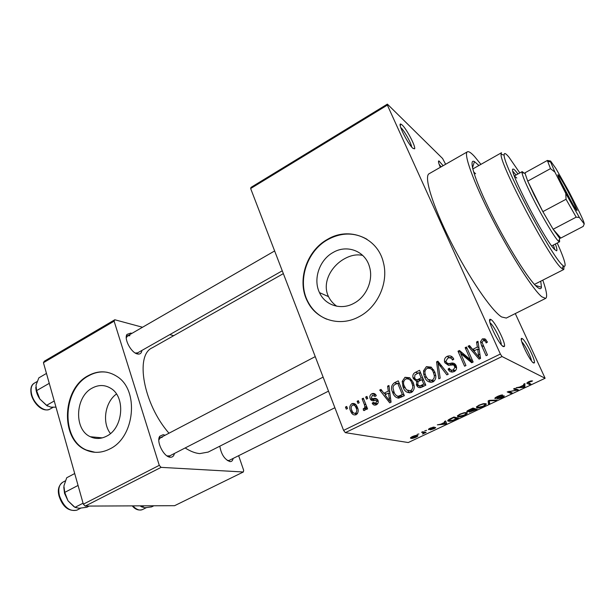 <?xml version="1.0" encoding="UTF-8"?>
<svg xmlns="http://www.w3.org/2000/svg" width="615" height="615" viewBox="0 0 615 615"><rect width="100%" height="100%" fill="white"/><g stroke="black" fill="none" stroke-linecap="round" stroke-linejoin="round"><path stroke-width="0.92" d="M490.985 319.577C495.121 321.63 506.291 344.054 504.377 346.491L503.331 346.622C498.734 344.684 486.058 317.755 490.447 319.346L490.985 319.577M501.287 344.731C501.571 340.841 493.368 324.874 490.032 322.821M402.202 125.014C406.753 129.15 416.017 146.924 414.602 148.815L412.78 148.2C407.753 143.864 397.298 122.862 400.726 124.022L402.202 125.014M411.666 147.023C411.289 143.31 404.47 130.918 401.134 127.905L400.734 127.543M440.34 167.303C438.518 163.083 438.041 160.946 438.902 160.892L443.146 165.696M441.14 166.842L439.156 164.359M522.25 338.596C525.61 340.218 535.942 360.982 534.327 362.904L533.589 362.988C529.907 361.482 518.291 337.074 521.866 338.435L522.25 338.596M531.483 360.851C531.122 357.015 524.703 344.431 521.804 341.855M333.153 252.45C319.454 259.807 312.866 279.172 319.485 292.609C325.081 305.317 341.01 310.514 353.848 303.333C366.417 296.884 373.636 279.994 369.461 266.718C365.241 251.028 347.006 244.17 333.153 252.45M362.735 255.44C357.015 254.11 350.973 255.202 344.608 258.7C331.101 266.041 321.745 282.954 328.51 296.63C330.393 300.474 333.138 303.672 336.751 306.224M327.526 239.335C306.27 250.889 296.553 281.309 307.623 301.719C316.533 319.931 339.903 327.234 359.006 316.733C377.656 307.269 388.811 282.585 383.399 262.559C377.702 237.444 348.974 226.274 327.526 239.335M366.94 239.25C354.386 232.232 341.371 232.332 327.903 239.55C306.662 251.089 296.945 281.486 308.015 301.88C312.274 309.991 318.532 315.764 326.773 319.193M174.414 453.47C173.891 455.999 172.584 457.26 170.486 457.237L170.363 457.229C163.898 457.299 155.826 441.209 159.815 436.227L163.19 434.682L165.104 435.251M166.996 455.907L169.732 455.876L323.121 377.118M233.108 458.436C232.754 460.574 231.755 461.634 230.11 461.619L230.025 461.611C224.667 459.597 221.262 454.454 219.816 446.19M227.373 460.535L229.095 460.443L334.883 407.73M141.904 350.435C141.596 352.81 140.474 354.032 138.552 354.102L137.514 353.979C131.31 353.01 123.7 338.85 126.998 334.391L130.857 333.069L131.856 333.415M135.3 353.056L137.652 352.849M540.746 281.186L541.454 287.22C541.131 289.227 539.709 289.188 537.195 287.097C529.031 280.478 507.836 246.83 491.4 213.743C474.895 180.61 467.977 158.032 474.442 161.607L478.939 165.481M480.922 164.366L474.549 156.525C471.128 152.789 468.761 151.213 467.438 151.782C463.187 153.327 473.442 182.055 492.208 218.709C510.927 255.34 533.159 289.942 541.861 296.814L545.651 298.39C547.581 297.114 546.627 291.041 542.784 280.156M467.331 151.844L429.185 173.691C423.604 176.013 432.307 205.079 450.557 241.249C468.738 277.411 491.662 310.906 501.648 316.971L506.314 318.055M283.346 273.629L152.274 347.798C134.808 355.001 143.333 404.024 168.987 433.214M185.161 447.958C190.427 451.341 195.286 453.224 199.744 453.601L208.178 452.079M110.462 433.544C101.821 422.705 105.004 402.11 116.466 394.023M92.288 388.034C75.138 396.637 73.662 429.554 90.359 436.742C95.625 439.21 101.037 439.018 106.603 436.166C123.215 428.263 125.814 396.921 110.769 388.319C104.858 384.713 98.692 384.621 92.288 388.034M88.137 375.711C61.854 389.064 60.055 439.74 86.1 450.072C93.834 453.432 101.767 453.04 109.901 448.912C134.923 437.173 139.328 390.141 117.104 376.534C107.871 370.561 98.216 370.284 88.137 375.711M107.294 372.313C100.937 371.237 94.718 372.398 88.652 375.803C62.376 389.149 60.585 439.787 86.615 450.111L95.025 452.294M357.945 403.363L357.123 401.28L358.368 400.665L359.191 402.748L357.945 403.363M364.288 404.332L362.104 398.804L363.35 398.189L367.578 408.867L366.325 409.482L365.648 407.768L364.91 410.405L363.488 410.413L363.242 408.714L364.218 408.46L364.918 406.63L364.288 404.332L365.933 404.708M366.502 399.127L365.671 397.036L366.924 396.414L367.755 398.505L366.502 399.127M370.192 398.689C369.407 396.537 369.961 394.892 371.852 393.738C373.812 393.008 375.296 393.638 376.295 395.645L375.112 396.46L372.375 395.307L371.337 397.805L372.044 398.612L373.52 398.589C375.511 398.013 376.987 398.589 377.964 400.327C378.632 402.302 378.094 403.794 376.334 404.793C374.497 405.546 373.113 405.008 372.19 403.163L373.374 402.356L375.673 403.279L376.78 401.172L376.019 400.48L374.335 400.588C372.544 401.118 371.206 400.596 370.322 399.004L373.736 399.566L373.536 398.981M388.288 391.094L387.604 386.151L388.941 385.49L391.063 402.179L389.718 402.84L379.686 390.079L381.016 389.418L383.883 393.269L388.288 391.094L389.702 391.486M404.985 377.287L409.667 377.764L413.065 382.215L413.857 384.56C414.833 387.919 413.972 390.571 411.289 392.516C407.33 393.269 404.616 391.54 403.14 387.327L402.225 381.377L404.985 377.287L408.283 378.356L409.859 377.902M426.38 366.671L431.153 367.124L434.628 371.583L435.697 375.127C436.212 378.094 435.274 380.378 432.86 381.969C428.832 382.745 426.049 381.016 424.535 376.78L423.681 374.051L423.581 370.799L426.38 366.671L429.524 367.839L431.484 367.355M482.368 338.873L484.997 338.865L487.457 342.086L486.165 342.962C485.642 341.271 484.62 340.51 483.09 340.656L482.122 342.524L487.487 355.009L486.111 355.685L481.514 345.43L480.523 341.717L482.368 338.873L485.089 340.31L486.219 339.964M343.593 430.392L500.372 354.025L502.017 356.531L345.346 432.652L343.593 430.392L250.651 188.536L251.012 187.391L387.381 104.127L442.6 158.509L445.621 164.274M500.372 354.025L387.373 105.104L250.651 188.536M477.371 347.068L476.548 342.002L477.978 341.287L480.538 358.407L479.093 359.114L468.053 346.214L469.476 345.515L472.643 349.405L477.371 347.068L478.962 347.859M470.452 359.675L465.148 347.66L466.501 346.983L473.15 362.02L471.697 362.735L460.658 353.494L465.947 365.548L464.586 366.209L458.006 351.203L459.451 350.489L470.452 359.675L472.52 360.598M444.868 362.735L444.445 361.19C444.284 358.976 445.183 357.361 447.159 356.354C450.18 355.239 452.394 356.193 453.785 359.198L452.525 360.052C451.487 357.999 449.911 357.369 447.797 358.153L445.944 361.143L446.19 362.05C447.266 363.557 448.789 363.949 450.749 363.234C453.194 362.619 454.977 363.404 456.107 365.594L456.568 367.393C456.614 369.331 455.776 370.73 454.062 371.598C451.341 372.605 449.342 371.768 448.074 369.092L449.334 368.239C450.172 370.015 451.487 370.553 453.263 369.861L454.992 367.193L453.647 364.887L448.435 365.295L444.868 362.735L447.881 363.949L448.704 365.287M438.795 378.832L436.573 361.843L437.872 361.197L448.258 374.204L446.867 374.881L438.049 363.219L440.186 378.148L438.795 378.832M413.357 378.617L413.011 377.579C412.465 375.142 413.295 373.382 415.502 372.306L419.538 370.299L425.811 385.182L421.721 387.181C419.399 388.196 417.677 387.535 416.555 385.19L416.655 381.377L413.357 378.617L415.817 379.424M392.708 392.578L392.385 391.74C390.733 387.957 391.44 384.952 394.499 382.722L398.259 380.862L404.363 395.676L398.582 398.174C395.66 397.613 393.7 395.745 392.708 392.578L394.492 393.07M350.573 410.997C349.159 408.068 349.574 405.631 351.826 403.678C354.055 403.04 355.716 403.863 356.831 406.138L357.438 407.476C358.822 410.382 358.391 412.788 356.139 414.71C354.04 415.34 352.418 414.618 351.296 412.527L350.573 410.997L352.249 411.35M346.276 409.144L345.469 407.061L346.699 406.454L347.513 408.537L346.276 409.144M345.346 432.652L408.252 442.539L545.113 378.263L515.285 313.573M417.108 434.382L418.915 433.982L417.108 434.382M424.773 430.769L426.579 430.369L424.773 430.769M444.422 421.506L445.621 420.944L446.667 423.612L445.483 424.166L437.342 424.85L440.878 424.135L444.799 422.282L444.422 421.506M463.979 412.757L466.585 412.627C468.023 412.849 467.292 413.749 464.394 415.317C461.089 416.678 458.913 417.185 457.868 416.824L457.352 415.863L459.982 414.133L463.979 412.757M483.09 403.755L485.635 403.663C487.019 403.917 486.227 404.847 483.267 406.446C480.077 407.776 477.955 408.275 476.909 407.953L476.371 406.907L479.077 405.139L483.09 403.755M497.581 396.414C500.033 395.314 501.732 394.845 502.678 395.007L497.935 396.629L496.213 398.005L504.077 395.791C504.631 396.075 503.862 396.729 501.771 397.751L497.081 399.004L501.287 397.605L502.885 396.344L502.124 396.375L495.037 398.558C494.452 398.243 495.306 397.528 497.581 396.414M523.665 384.167L524.933 383.568L524.849 386.866L523.596 387.458L516.123 387.719L519.529 387.096L523.696 385.136L523.665 384.167M502.017 356.531L545.113 378.263M531.014 380.893L532.582 380.954L528.177 382.638L530.891 384.029L529.692 384.59L527.293 383.514C526.355 383.36 526.87 382.753 528.854 381.677L531.014 380.893M513.548 388.934L514.747 388.373L518.43 389.887L509.151 391.655L512.157 392.831L510.973 393.392L507.206 391.924L516.508 390.148L513.548 388.934M488.141 400.911L489.294 400.365L496.728 400.081L495.521 400.649L489.256 400.765L489.694 403.394L488.471 403.963L488.141 400.911M469.353 409.759L472.958 408.06L477.125 409.298L469.337 412.165L469.699 411.327L467.077 411.781C466.301 411.543 467.062 410.866 469.353 409.759M450.595 418.6L453.955 417.016L458.336 418.123L453.286 420.445C450.826 421.252 449.242 421.498 448.543 421.175C446.974 421.014 447.659 420.153 450.595 418.6M430.323 428.109L434.167 427.041L430.731 428.248L429.747 429.07L430.346 429.001L435.451 427.425C435.958 427.594 435.435 428.055 433.875 428.816L430.323 429.831L434.398 427.971L428.709 429.616C428.086 429.454 428.624 428.947 430.323 428.109M421.575 432.276L422.697 431.745L426.141 432.414L422.536 434.029L423.873 432.852L421.575 432.276M412.358 436.581C414.825 435.558 416.47 435.182 417.277 435.443L417.416 435.474C418.408 435.612 417.939 436.189 416.009 437.219C413.595 438.211 411.973 438.595 411.151 438.357L410.958 438.31C409.967 438.188 410.428 437.611 412.358 436.581M85.201 506.091L83.348 504.185L159.277 465.34L161.099 467.362L85.201 506.091L174.606 505.684L243.34 471.989L243.678 470.352L238.643 455.677M159.277 465.34L114.113 321.168L43.442 362.712L44.28 361.236L114.797 319.754L142.526 327.249M169.786 334.622L173.691 335.675M83.348 504.185L43.442 362.712M161.099 467.362L243.34 471.989M114.797 319.754L114.113 321.168M162.199 437.373L160.492 437.665L158.831 439.91M129.903 335.667L127.62 335.859L126.267 337.773M313.696 310.352L313.527 309.899M387.381 104.127L387.373 105.104M475.61 173.776L473.558 171.839M319.6 292.663L319.846 293.355L319.6 292.663M531.114 380.877L531.414 381.546M527.954 382.146L528.177 382.638M529.046 383.191L529.692 384.59M523.665 384.29L524.849 386.866M523.396 387.035L523.596 387.458M523.634 386.497L523.711 385.513L520.359 387.089L523.757 387.043L523.634 386.497M516.531 389.103L517.154 390.479M508.974 391.248L509.151 391.655M510.412 392.147L510.973 393.392M515.923 388.849L516.508 390.148M501.44 395.061L501.694 395.622M502.686 395.891L502.885 396.344M495.29 400.134L495.521 400.649M488.518 400.734L489.694 403.394M482.79 406.307C485.051 405.07 485.612 404.37 484.466 404.209L484.274 404.163C483.498 403.924 481.929 404.301 479.569 405.285C477.355 406.5 476.786 407.191 477.878 407.361L482.79 406.307M484.19 403.578L484.466 404.209M466.87 411.289L467.077 411.781M475.487 409.698L474.25 409.336L470.413 411.604L475.487 409.698L475.041 408.683M473.804 408.314L474.25 409.336M473.758 409.19L472.289 408.752L468.676 410.497L468.23 411.235L473.758 409.19L473.319 408.168M457.376 415.84L457.791 416.809M463.895 415.187C466.109 413.98 466.616 413.303 465.424 413.165L465.317 413.142C464.54 412.888 462.934 413.265 460.504 414.264C458.329 415.456 457.814 416.124 458.944 416.27L463.895 415.187M465.171 412.565L465.424 413.165M448.089 420.099L448.543 421.175M456.691 418.531L453.332 417.685L449.05 420.168L449.688 420.645L452.978 420.214L456.691 418.531L456.299 417.608M448.789 419.553L449.05 420.168M445.552 420.975L446.667 423.612M444.461 421.49L444.799 422.282M445.199 423.381L444.945 422.59L441.793 424.073L445.521 423.82L445.199 423.381M444.476 421.483L444.945 422.59M444.53 421.46L445.521 423.82M432.929 427.171L433.098 427.586M434.228 427.571L434.398 427.971M428.54 429.209L428.709 429.616M424.704 432.13L425.034 432.929M424.15 432.03L424.488 432.829M423.481 431.899L423.873 432.852M423.043 431.815L423.374 432.614M410.805 437.503L411.151 438.357M415.54 437.119C416.739 436.442 416.993 436.066 416.293 435.997L412.834 436.681C411.643 437.357 411.389 437.726 412.088 437.803L415.54 437.119M415.955 435.443L416.171 435.966M487.303 342.186L485.812 342.086M484.482 340.687L485.089 340.31M478.216 342.847L476.548 342.002M480.269 358.537L479.246 357.346M477.74 355.585L470.882 347.583L468.053 346.214M474.841 350.458L472.643 349.405M478.286 349.343L479.123 348.928M478.37 354.071L477.694 349.051L473.881 350.934L479.008 357.238L478.37 354.071L480.007 354.847M479.254 349.82L477.694 349.051M480.461 357.915L479.008 357.238M467.239 348.651L465.148 347.66M472.543 362.32L463.549 354.801L460.658 353.494M461.511 353.886L460.912 352.526L458.006 351.203M460.912 352.526L461.527 352.218M449.819 357.799L447.159 356.354M450.149 357.623L452.34 357.069M453.632 359.298L451.887 359.06M449.273 363.442C450.388 364.787 451.871 365.118 453.716 364.441L455.277 364.28M452.325 372.09L451.064 370.253L448.074 369.092M452.717 370.076L454.516 371.352M455.377 370.691L453.263 369.861M456.507 366.924L454.739 366.209M456.245 365.948L453.647 364.887M439.218 362.888L436.573 361.843M440.14 364.042L438.049 363.219M439.748 363.888L439.694 363.488M431.03 382.43L428.832 380.039M426.495 377.456L424.535 376.78M425.065 371.329L423.581 370.799M429.078 368.093L429.524 367.839M431.177 380.516L433.506 381.592M433.721 369.83L431.338 369.231M432.114 380.224C433.913 379.063 434.613 377.379 434.213 375.188L433.298 372.213C432.168 369.069 430.108 367.793 427.125 368.4C425.273 369.684 424.596 371.475 425.103 373.774L425.864 376.18L427.848 379.278L434.259 380.954M435.128 372.882L433.298 372.213M419.699 372.936L420.483 372.544M420.66 387.596L419.776 386.205L416.555 385.19M417.969 381.807L416.655 381.377M418.031 381.738L416.601 379.693M422.536 379.839L423.381 379.424M418.054 379.386L419.653 380.723M421.014 385.413L422.474 386.82M423.758 384.083L421.882 379.624L418.115 381.654L417.754 384.306C418.6 385.936 419.837 386.235 421.475 385.198L423.758 384.083L425.595 384.675M423.727 380.239L421.882 379.624M421.152 377.879L418.961 372.675L414.925 374.904L414.648 377.956C415.517 379.716 416.824 380.116 418.569 379.155L421.152 377.879L422.997 378.502M420.814 373.32L418.961 372.675M421.121 380.001L418.569 379.155M409.836 392.947L407.776 390.809M404.993 387.873L403.14 387.327M403.694 381.83L402.225 381.377M407.668 378.725L408.283 378.356M409.921 391.017L412.081 392.039M411.958 380.116L409.774 379.793M410.559 390.779C412.58 389.341 413.211 387.365 412.45 384.867L411.75 382.83C410.651 379.701 408.637 378.433 405.716 379.009C403.632 380.608 403.048 382.714 403.955 385.336L406.384 389.818L412.75 391.424M413.511 383.383L411.75 382.83M397.098 383.506L394.499 382.722M398.459 383.453L399.181 383.099M399.158 398.066L397.482 396.198M400.357 396.906L401.272 397.19M402.348 394.569L397.682 383.222L395.376 384.36C393.754 385.059 392.97 386.305 393.031 388.111L394 391.97C394.684 394.246 396.052 395.683 398.105 396.298L402.348 394.569L404.101 395.061M399.45 383.752L397.682 383.222M402.802 396.437L400.065 395.691M401.318 397.167L398.105 396.298M389.08 386.574L387.604 386.151M385.813 394.384L385.205 393.623M381.969 390.702L379.686 390.079M386.597 394L383.883 393.269M389.295 393.231L389.887 392.939M389.118 397.92L388.565 393.031L385.013 394.776L389.664 401.011L389.118 397.92L390.571 398.297M389.948 393.408L388.565 393.031M390.956 401.341L389.664 401.011M374.304 395.43L375.381 394.661L371.852 393.738M374.804 398.466L374.197 398.512M377.441 399.419L372.198 398.651M376.249 404.831L375.727 404.009L372.19 403.163M375.727 404.009L376.495 403.478M377.648 403.755L375.673 403.279M378.256 401.534L376.78 401.172M378.171 401.011L376.019 400.48M374.289 400.588L373.736 399.566M367.332 397.451L365.671 397.036M363.757 399.204L362.104 398.804M367.293 408.137L365.648 407.768M364.088 410.543L363.488 410.413M365.61 409.229L363.242 408.714M365.648 408.775L364.218 408.46M366.871 407.069L364.918 406.63M358.76 401.657L357.123 401.28M354.371 405.408L355.501 404.509L351.826 403.678M356.093 414.733L355.009 413.341M356.892 413.434L357.323 413.764M356.669 405.846L356.054 406.031M355.578 413.165C356.977 411.743 357.184 410.051 356.2 408.099L355.67 406.953C354.955 405.431 353.856 404.855 352.387 405.216C350.996 406.638 350.788 408.329 351.772 410.282L352.38 411.573C353.102 413.003 354.163 413.534 355.578 413.165L357.469 413.557M357.776 408.437L356.2 408.099M347.075 407.407L345.469 407.061M517.953 173.96L516.085 171.547C514.547 169.717 513.54 168.902 513.041 169.102C507.513 167.995 544.636 240.035 554.507 249.413L556.629 250.812C557.282 250.428 556.859 248.16 555.36 244.009M516.008 175.037L512.91 171.293M519.813 172.93L509.028 157.256C505.668 153.166 504.046 152.451 504.154 155.103C502.978 164.505 550.471 254.479 562.102 264.796L563.24 265.857C567.061 268.217 565.062 260.606 557.244 243.025M564.04 266.387L563.794 269.493L560.995 267.786C548.888 257.316 499.634 163.967 501.064 154.311L501.509 152.735M514.34 175.998L516.785 178.035M554.776 249.69L553.392 245.031M63.791 487.28L64.544 493.368L68.019 500.841L64.736 492.392L63.906 485.981L66.712 477.755L74.699 473.535M78.059 485.443L64.736 492.392M83.071 503.208L74.961 507.36L68.019 500.841L73.977 506.683M89.19 506.076L86.807 507.283L79.104 508.259L74.961 507.36M571.512 198.161L576.924 209.876C578.185 213.828 569.721 199.568 563.171 186.645C558.62 177.597 556.998 173.707 558.312 174.983C561.095 178.827 565.5 186.56 571.512 198.161M573.434 205.387L560.065 180.349M559.45 239.097L559.619 241.795L558.666 241.349C555.191 238.712 541.308 215.335 531.552 195.493C525.664 183.501 522.481 175.867 521.981 172.592L522.189 171.623L524.211 173.169M525.564 172.492L525.064 173.392L527.716 181.125L534.174 195.009L542.861 211.637L553.131 229.257L560.818 238.051L583.197 226.42L584.219 223.975C584.396 223.153 582.751 219.109 579.269 211.868L568.952 191.657L555.975 168.618L550.61 161.03L550.617 162.029L554.922 172.108L565.777 193.425L579.391 217.502L584.219 223.975M579.391 217.502L576.186 217.157L553.131 229.257L559.719 238.343L560.818 238.051M554.922 172.108L550.487 168.641L527.716 181.125L542.861 211.637L566.046 199.268L565.777 193.425M525.056 172.769L547.365 160.454L550.61 161.03M550.487 168.641L547.365 160.454M576.186 217.157L566.046 199.268M46.463 373.428L38.86 377.848L35.993 385.205L36.593 390.633L49.261 383.329M54.243 400.995L46.532 405.37L39.821 399.012L36.593 390.633M55.98 407.161L50.776 407.138L46.532 405.37M35.816 387.181C35.862 391.071 37.192 395.015 39.821 399.012L47.447 406.077M144.102 505.822L141.85 506.945L140.297 505.845M153.835 505.784L151.605 506.883L145.055 507.759L141.85 506.945M140.051 505.845L141.857 506.952M527.001 382.868L527.293 383.514M490.17 400.334L490.355 400.757M489.056 400.48L489.379 401.218M483.682 346.537L481.514 345.43M453.716 364.441L450.749 363.234M441.862 366.202L439.579 365.31M417.977 373.167L415.502 372.306M424.081 386.028L421.475 385.198M377.049 399.466L373.52 398.589M59.14 496.274C57.341 490.086 58.563 485.389 62.807 482.198C59.025 484.566 57.933 489.171 59.517 495.99C63.806 507.083 69.587 511.803 76.86 510.166L80.742 508.182M31.357 394.961C30.127 388.911 31.104 384.99 34.279 383.199C31.211 385.213 30.358 389.026 31.711 394.638C34.086 404.232 44.588 412.55 49.807 409.19C42.62 412.511 34.148 404.101 31.411 395.145M132.817 505.876C136.322 509.551 139.513 510.804 142.38 509.62L146.239 507.706M502.317 345.838L504.377 346.491M413.003 148.399L414.602 148.815M532.844 362.412L534.327 362.904M328.51 296.63L319.485 292.609M308.015 301.88L307.623 301.719M168.256 456.169L170.486 457.237M228.027 460.643L230.11 461.619M136.299 353.195L138.552 354.102M535.442 285.445L541.454 287.22M168.679 456.415L168.256 456.638L168.679 456.415M102.321 437.872L90.359 436.742M86.615 450.111L86.1 450.072M328.51 391.14L207.962 452.186M545.651 298.39L506.222 318.101M472.505 167.81L474.442 161.607M126.682 336.789L126.998 334.391M159.385 438.68L159.815 436.227M531.176 381.477L530.914 380.916M502.793 396.321L502.609 395.914M495.16 398.589L494.937 398.09M476.909 407.953L476.425 406.846M484.274 404.163L484.028 403.601M467.146 411.796L466.908 411.235M457.868 416.824L457.422 415.786M465.317 413.142L465.071 412.58M423.466 432.637L423.135 431.83M410.958 438.31L410.674 437.619M416.293 435.997L416.063 435.428M411.873 437.288L411.719 436.896M480.523 341.717L482.129 342.547M454.992 367.193L456.576 367.832M444.445 361.19L446.121 361.874M423.681 374.051L425.311 374.62M434.213 375.188L435.774 375.75M416.293 384.406L418.123 384.982M413.011 377.579L414.741 378.156M402.625 385.889L404.316 386.397M412.45 384.867L414.033 385.359M392.385 391.74L394.1 392.216M373.943 398.543L374.919 398.789M370.322 399.004L373.874 399.881M351.296 412.527L353.656 413.011M355.67 406.953L357.377 407.322M521.359 339.911L521.866 338.435M438.533 162.152L438.902 160.892M400.25 125.737L400.726 124.022M489.748 321.414L490.447 319.346M563.24 265.857L562.179 268.863M563.794 269.493L534.443 284.384M501.44 152.774L472.774 168.964M504.154 155.103L501.064 154.311M62.807 482.198L65.328 480.869M76.86 510.166C68.688 511.603 62.792 507.021 59.178 496.413M315.241 356.623L158.978 438.457M127.559 335.898L274.636 250.951M137.599 352.879L282.27 270.808M576.201 209.684L576.924 209.876M525.064 173.392L521.981 172.592M522.15 171.639L514.332 175.967M559.619 241.795L551.686 245.908M559.719 238.343L558.666 241.349M558.059 175.721L558.312 174.983M550.617 162.029L547.496 161.238M49.807 409.19L53.205 407.276M34.279 383.199L37.1 381.561M142.38 509.62C138.606 510.727 135.231 509.474 132.256 505.876"/></g></svg>

